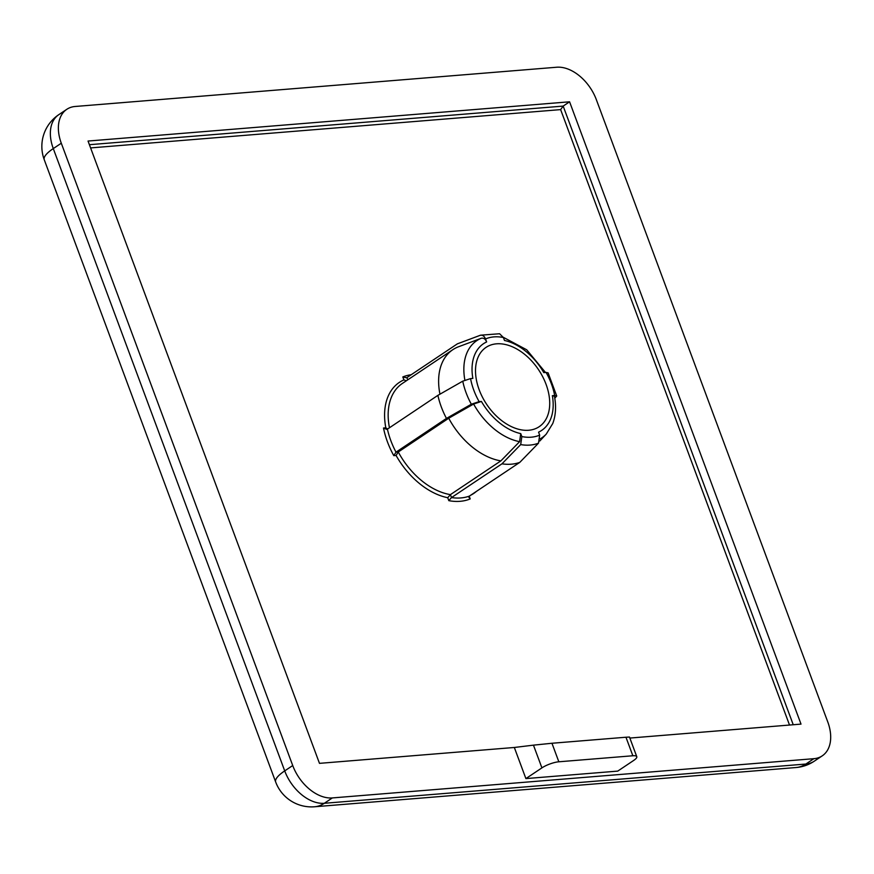<?xml version="1.0" encoding="UTF-8"?>
<svg xmlns="http://www.w3.org/2000/svg" width="874" height="874" viewBox="0 0 874 874"><rect width="100%" height="100%" fill="white"/><g stroke="black" fill="none" stroke-linecap="round" stroke-linejoin="round"><path stroke-width="1.31" d="M480.066 335.365A61.661 40.291 -123.8 0 1 480.514 335.19L499.6 333.748L503.38 337.506A55.39 36.195 56.2 0 0 485.54 338.959C484.262 335.966 482.437 334.764 480.066 335.365L457.353 343.853L406.902 377.612L407.732 379.851M539.673 435.121L538.526 443.14L519.801 462.368A67.462 44.082 -123.8 0 1 501.971 463.821L520.696 444.593L521.844 436.574A55.39 36.195 56.2 0 0 539.673 435.121L538.57 432.149A52.211 34.119 56.2 0 0 552.368 395.671L554.662 395.485A55.39 36.195 56.2 0 0 546.086 372.433L543.792 372.619A52.211 34.119 56.2 0 0 504.484 340.467L503.38 337.506M519.801 462.368L469.349 496.115L468.967 497.47L470.223 498.923A70.007 45.743 -123.8 0 1 448.821 500.66L447.728 497.71A66.828 43.667 -123.8 0 1 396.086 455.474L393.803 455.66A70.007 45.743 -123.8 0 1 383.511 428.009L385.805 427.823A66.828 43.667 -123.8 0 1 403.919 379.906L402.816 376.945L406.563 377.776M496.541 343.821A47.731 31.191 56.2 0 0 486.075 347.36A47.731 31.191 56.2 0 0 482.47 397.222A47.731 31.191 56.2 0 0 528.683 430.259A47.731 31.191 56.2 0 0 539.149 426.72A47.731 31.191 56.2 0 0 542.754 376.847A47.731 31.191 56.2 0 0 496.541 343.821M501.971 463.821L451.508 497.568A67.462 44.082 56.2 0 0 469.349 496.115M61.3 143.227L292.724 765.537A38.183 24.953 56.2 0 0 332.339 797.929L813.869 758.687A38.183 24.953 56.2 0 0 822.248 755.846A38.183 24.953 56.2 0 0 827.765 721.924L596.33 99.625A38.183 24.953 56.2 0 0 556.716 67.232L75.186 106.475A38.183 24.953 56.2 0 0 66.817 109.305A38.183 24.953 56.2 0 0 61.3 143.227L53.281 148.58L284.716 770.89L292.724 765.537M629.848 738.06L801.01 724.109L569.575 101.799L88.045 141.042L319.48 763.352L514.327 747.478L525.897 778.592L617.743 771.108L633.759 760.391A12.728 3.299 159.6 0 0 636.775 756.676A12.728 3.299 159.6 0 0 632.852 755.759L625.959 737.23L551.953 743.261L558.836 761.789L632.852 755.759M789.517 725.049L560.638 109.611L563.173 106.093L569.575 101.799M485.54 338.959L486.643 341.931A52.211 34.119 56.2 0 0 472.856 378.409L470.562 378.595A55.39 36.195 56.2 0 0 479.127 401.636L481.421 401.45A52.211 34.119 56.2 0 0 520.74 433.602L521.844 436.574M439.95 394.185A64.283 42.007 -123.8 0 1 452.841 349.676A64.283 42.007 -123.8 0 1 458.446 346.792L481.17 338.304C483.541 337.714 485.365 338.926 486.643 341.931M479.127 401.636L471.326 404.225L446.45 418.417A67.462 44.082 -123.8 0 1 437.885 395.365L462.75 381.173L470.562 378.595M437.885 395.365L387.422 429.123A67.462 44.082 56.2 0 0 395.998 452.164L398.271 451.989A64.283 42.007 56.2 0 0 450.416 494.629L451.508 497.568L448.821 500.66M446.45 418.417L395.998 452.164L393.803 455.66M520.74 433.602L519.604 441.654L500.878 460.882A64.283 42.007 -123.8 0 1 448.723 418.231L398.271 451.989L396.086 455.474M448.723 418.231L473.61 404.039L481.421 401.45M500.878 460.882L450.416 494.629L447.728 497.71M554.793 398.194L556.727 396.02L554.662 395.485M552.368 395.671L554.444 396.217C556.356 406.323 555.788 415.434 552.75 423.529L546.272 434.061A58.482 38.216 -123.8 0 1 540.219 438.835M546.086 372.433L548.107 372.848L556.727 396.02M558.836 761.789A12.728 3.299 159.6 0 0 541.913 767.875L525.897 778.592M541.913 767.875L533.457 745.151L514.327 747.478M533.457 745.151L551.953 743.261M625.959 737.23L629.477 737.044L636.775 756.676M383.511 428.009L386.669 429.363M385.805 427.823L387.641 428.97M403.919 379.906L406.29 380.813M538.526 443.14A61.661 40.291 -123.8 0 1 520.696 444.593M402.816 376.945A70.007 45.743 -123.8 0 1 411.195 374.738M560.638 109.611L90.601 147.914M476.483 491.341A66.828 43.667 -123.8 0 1 470.627 495.263M469.218 496.214L470.223 498.923M332.339 797.929L324.33 803.282L805.861 764.04L813.869 758.687M89.41 144.702L563.173 106.093L793.242 724.743M452.841 349.676L402.379 383.435A64.283 42.007 56.2 0 0 389.454 427.757M519.604 441.654A58.482 38.216 -123.8 0 1 473.61 404.039M464.87 380.135A58.482 38.216 -123.8 0 1 481.17 338.304M66.817 109.305L58.809 114.658A38.183 24.953 56.2 0 0 53.281 148.58A38.183 9.887 159.6 0 0 44.246 159.713L275.681 782.022A38.183 9.887 159.6 0 1 284.716 770.89A38.183 24.953 56.2 0 0 324.33 803.282A38.183 27.16 85.3 0 1 314.574 806.768L796.105 767.525A38.183 38.183 0 0 0 814.229 761.21A38.183 24.953 56.2 0 1 805.861 764.04A38.183 27.16 85.3 0 1 796.105 767.525M471.326 404.225A61.661 40.291 -123.8 0 1 462.75 381.173M546.272 434.061L539.793 441.009M545.507 372.488L526.716 349.797L503.282 337.277M822.248 755.846L814.229 761.21M58.809 114.658A38.183 38.183 0 0 0 44.246 159.713M275.681 782.022A38.183 38.183 0 0 0 314.574 806.768M480.514 335.19L465.929 340.652"/></g></svg>
